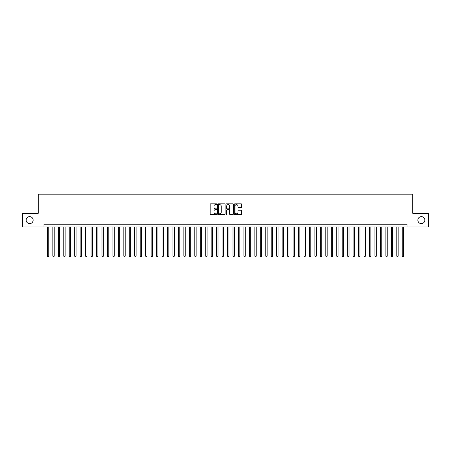 <?xml version="1.0" encoding="UTF-8"?>
<svg xmlns="http://www.w3.org/2000/svg" width="451" height="451" viewBox="0 0 451 451"><rect width="100%" height="100%" fill="white"/><g stroke="black" fill="none" stroke-linecap="round" stroke-linejoin="round"><path stroke-width="0.68" d="M216.768 204.218A0.378 0.378 0 0 0 216.39 203.846L210.696 203.846A0.536 0.536 0 0 0 210.16 204.382L210.16 214.028A0.536 0.536 0 0 0 210.696 214.563L216.39 214.563A0.378 0.378 0 0 0 216.768 214.186A0.378 0.378 0 0 0 216.39 213.813L215.651 213.813A1.714 1.714 0 0 1 213.937 212.1L213.937 211.293A1.714 1.714 0 0 1 215.651 209.58L216.39 209.58A0.378 0.378 0 0 0 216.768 209.202A0.378 0.378 0 0 0 216.39 208.83L215.651 208.83A1.714 1.714 0 0 1 213.937 207.116L213.937 206.31A1.714 1.714 0 0 1 215.651 204.596L216.39 204.596A0.378 0.378 0 0 0 216.768 204.218M417.857 220.122A3.495 3.495 0 0 0 421.352 223.617A3.495 3.495 0 0 0 424.848 220.122A3.495 3.495 0 0 0 421.352 216.627A3.495 3.495 0 0 0 417.857 220.122M26.152 220.122A3.495 3.495 0 0 0 29.648 223.617A3.495 3.495 0 0 0 33.143 220.122A3.495 3.495 0 0 0 29.648 216.627A3.495 3.495 0 0 0 26.152 220.122M241.161 207.623A0.536 0.536 0 0 0 241.697 207.088L241.697 204.382A0.536 0.536 0 0 0 241.161 203.846L234.836 203.846A0.536 0.536 0 0 0 234.3 204.382L234.3 214.028A0.536 0.536 0 0 0 234.836 214.563L241.161 214.563A0.536 0.536 0 0 0 241.697 214.028L241.697 210.758A0.536 0.536 0 0 0 241.161 210.222L238.455 210.222A0.536 0.536 0 0 0 237.919 210.758L237.919 212.382A1.432 1.432 0 0 1 236.487 213.813A1.432 1.432 0 0 1 235.05 212.382L235.05 206.028A1.432 1.432 0 0 1 236.487 204.596A1.432 1.432 0 0 1 237.919 206.028L237.919 207.088A0.536 0.536 0 0 0 238.455 207.623L241.161 207.623M43.978 226.949L22.55 226.949L22.55 213.3L38.245 213.3L38.245 194.189L412.755 194.189L412.755 213.3L428.45 213.3L428.45 226.949L407.022 226.949L407.022 224.215L43.978 224.215L43.978 226.949L407.022 226.949M225.032 204.382A0.536 0.536 0 0 0 224.497 203.846L218.171 203.846A0.536 0.536 0 0 0 217.636 204.382L217.636 214.028A0.536 0.536 0 0 0 218.171 214.563L224.497 214.563A0.536 0.536 0 0 0 225.032 214.028L225.032 204.382M226.503 203.846L232.829 203.846A0.536 0.536 0 0 1 233.364 204.382L233.364 214.028A0.536 0.536 0 0 1 232.829 214.563L230.123 214.563A0.536 0.536 0 0 1 229.587 214.028L229.587 210.115A0.536 0.536 0 0 0 229.052 209.58L227.253 209.58A0.536 0.536 0 0 0 226.718 210.115L226.718 214.186A0.378 0.378 0 0 1 226.346 214.563A0.378 0.378 0 0 1 225.968 214.186L225.968 204.382A0.536 0.536 0 0 1 226.503 203.846M218.763 204.596A0.378 0.378 0 0 0 218.385 204.968L218.385 213.436A0.378 0.378 0 0 0 218.763 213.813L219.541 213.813A1.714 1.714 0 0 0 221.255 212.1L221.255 206.31A1.714 1.714 0 0 0 219.541 204.596L218.763 204.596M229.587 206.056A1.432 1.432 0 0 0 228.155 204.624A1.432 1.432 0 0 0 226.718 206.056L226.718 208.294A0.536 0.536 0 0 0 227.253 208.83L229.052 208.83A0.536 0.536 0 0 0 229.587 208.294L229.587 206.056M47.389 226.949L47.389 256.1L48.753 256.1L48.753 226.949M48.753 256.1L48.347 256.811L47.8 256.811L47.389 256.1M52.852 226.949L52.852 256.1L54.216 256.1L54.216 226.949M54.216 256.1L53.804 256.811L53.257 256.811L52.852 256.1M58.309 226.949L58.309 256.1L59.673 256.1L59.673 226.949M59.673 256.1L59.261 256.811L58.72 256.811L58.309 256.1M63.766 226.949L63.766 256.1L65.13 256.1L65.13 226.949M65.13 256.1L64.724 256.811L64.177 256.811L63.766 256.1M69.228 226.949L69.228 256.1L70.593 256.1L70.593 226.949M70.593 256.1L70.181 256.811L69.634 256.811L69.228 256.1M74.686 226.949L74.686 256.1L76.05 256.1L76.05 226.949M76.05 256.1L75.644 256.811L75.097 256.811L74.686 256.1M80.148 226.949L80.148 256.1L81.513 256.1L81.513 226.949M81.513 256.1L81.101 256.811L80.554 256.811L80.148 256.1M85.605 226.949L85.605 256.1L86.97 256.1L86.97 226.949M86.97 256.1L86.558 256.811L86.017 256.811L85.605 256.1M91.063 226.949L91.063 256.1L92.427 256.1L92.427 226.949M92.427 256.1L92.021 256.811L91.474 256.811L91.063 256.1M96.525 226.949L96.525 256.1L97.89 256.1L97.89 226.949M97.89 256.1L97.478 256.811L96.931 256.811L96.525 256.1M101.982 226.949L101.982 256.1L103.347 256.1L103.347 226.949M103.347 256.1L102.941 256.811L102.394 256.811L101.982 256.1M107.445 226.949L107.445 256.1L108.809 256.1L108.809 226.949M108.809 256.1L108.398 256.811L107.851 256.811L107.445 256.1M112.902 226.949L112.902 256.1L114.266 256.1L114.266 226.949M114.266 256.1L113.855 256.811L113.314 256.811L112.902 256.1M118.359 226.949L118.359 256.1L119.724 256.1L119.724 226.949M119.724 256.1L119.318 256.811L118.771 256.811L118.359 256.1M123.822 226.949L123.822 256.1L125.186 256.1L125.186 226.949M125.186 256.1L124.775 256.811L124.228 256.811L123.822 256.1M129.279 226.949L129.279 256.1L130.643 256.1L130.643 226.949M130.643 256.1L130.238 256.811L129.691 256.811L129.279 256.1M134.736 226.949L134.736 256.1L136.106 256.1L136.106 226.949M136.106 256.1L135.695 256.811L135.148 256.811L134.736 256.1M140.199 226.949L140.199 256.1L141.563 256.1L141.563 226.949M141.563 256.1L141.152 256.811L140.605 256.811L140.199 256.1M145.656 226.949L145.656 256.1L147.02 256.1L147.02 226.949M147.02 256.1L146.614 256.811L146.068 256.811L145.656 256.1M151.119 226.949L151.119 256.1L152.483 256.1L152.483 226.949M152.483 256.1L152.072 256.811L151.525 256.811L151.119 256.1M156.576 226.949L156.576 256.1L157.94 256.1L157.94 226.949M157.94 256.1L157.534 256.811L156.987 256.811L156.576 256.1M162.033 226.949L162.033 256.1L163.403 256.1L163.403 226.949M163.403 256.1L162.991 256.811L162.445 256.811L162.033 256.1M167.496 226.949L167.496 256.1L168.86 256.1L168.86 226.949M168.86 256.1L168.448 256.811L167.902 256.811L167.496 256.1M172.953 226.949L172.953 256.1L174.317 256.1L174.317 226.949M174.317 256.1L173.911 256.811L173.364 256.811L172.953 256.1M178.416 226.949L178.416 256.1L179.78 256.1L179.78 226.949M179.78 256.1L179.368 256.811L178.821 256.811L178.416 256.1M183.873 226.949L183.873 256.1L185.237 256.1L185.237 226.949M185.237 256.1L184.825 256.811L184.284 256.811L183.873 256.1M189.33 226.949L189.33 256.1L190.694 256.1L190.694 226.949M190.694 256.1L190.288 256.811L189.741 256.811L189.33 256.1M194.793 226.949L194.793 256.1L196.157 256.1L196.157 226.949M196.157 256.1L195.745 256.811L195.198 256.811L194.793 256.1M200.25 226.949L200.25 256.1L201.614 256.1L201.614 226.949M201.614 256.1L201.208 256.811L200.661 256.811L200.25 256.1M205.712 226.949L205.712 256.1L207.077 256.1L207.077 226.949M207.077 256.1L206.665 256.811L206.118 256.811L205.712 256.1M211.169 226.949L211.169 256.1L212.534 256.1L212.534 226.949M212.534 256.1L212.122 256.811L211.581 256.811L211.169 256.1M216.627 226.949L216.627 256.1L217.991 256.1L217.991 226.949M217.991 256.1L217.585 256.811L217.038 256.811L216.627 256.1M222.089 226.949L222.089 256.1L223.454 256.1L223.454 226.949M223.454 256.1L223.042 256.811L222.495 256.811L222.089 256.1M227.546 226.949L227.546 256.1L228.911 256.1L228.911 226.949M228.911 256.1L228.505 256.811L227.958 256.811L227.546 256.1M233.009 226.949L233.009 256.1L234.373 256.1L234.373 226.949M234.373 256.1L233.962 256.811L233.415 256.811L233.009 256.1M238.466 226.949L238.466 256.1L239.831 256.1L239.831 226.949M239.831 256.1L239.419 256.811L238.878 256.811L238.466 256.1M243.923 226.949L243.923 256.1L245.288 256.1L245.288 226.949M245.288 256.1L244.882 256.811L244.335 256.811L243.923 256.1M249.386 226.949L249.386 256.1L250.75 256.1L250.75 226.949M250.75 256.1L250.339 256.811L249.792 256.811L249.386 256.1M254.843 226.949L254.843 256.1L256.207 256.1L256.207 226.949M256.207 256.1L255.802 256.811L255.255 256.811L254.843 256.1M260.306 226.949L260.306 256.1L261.67 256.1L261.67 226.949M261.67 256.1L261.259 256.811L260.712 256.811L260.306 256.1M265.763 226.949L265.763 256.1L267.127 256.1L267.127 226.949M267.127 256.1L266.716 256.811L266.175 256.811L265.763 256.1M271.22 226.949L271.22 256.1L272.584 256.1L272.584 226.949M272.584 256.1L272.178 256.811L271.632 256.811L271.22 256.1M276.683 226.949L276.683 256.1L278.047 256.1L278.047 226.949M278.047 256.1L277.636 256.811L277.089 256.811L276.683 256.1M282.14 226.949L282.14 256.1L283.504 256.1L283.504 226.949M283.504 256.1L283.098 256.811L282.551 256.811L282.14 256.1M287.597 226.949L287.597 256.1L288.967 256.1L288.967 226.949M288.967 256.1L288.555 256.811L288.009 256.811L287.597 256.1M293.06 226.949L293.06 256.1L294.424 256.1L294.424 226.949M294.424 256.1L294.013 256.811L293.466 256.811L293.06 256.1M298.517 226.949L298.517 256.1L299.881 256.1L299.881 226.949M299.881 256.1L299.475 256.811L298.928 256.811L298.517 256.1M303.98 226.949L303.98 256.1L305.344 256.1L305.344 226.949M305.344 256.1L304.932 256.811L304.386 256.811L303.98 256.1M309.437 226.949L309.437 256.1L310.801 256.1L310.801 226.949M310.801 256.1L310.395 256.811L309.848 256.811L309.437 256.1M314.894 226.949L314.894 256.1L316.264 256.1L316.264 226.949M316.264 256.1L315.852 256.811L315.305 256.811L314.894 256.1M320.357 226.949L320.357 256.1L321.721 256.1L321.721 226.949M321.721 256.1L321.309 256.811L320.762 256.811L320.357 256.1M325.814 226.949L325.814 256.1L327.178 256.1L327.178 226.949M327.178 256.1L326.772 256.811L326.225 256.811L325.814 256.1M331.276 226.949L331.276 256.1L332.641 256.1L332.641 226.949M332.641 256.1L332.229 256.811L331.682 256.811L331.276 256.1M336.734 226.949L336.734 256.1L338.098 256.1L338.098 226.949M338.098 256.1L337.686 256.811L337.145 256.811L336.734 256.1M342.191 226.949L342.191 256.1L343.555 256.1L343.555 226.949M343.555 256.1L343.149 256.811L342.602 256.811L342.191 256.1M347.653 226.949L347.653 256.1L349.018 256.1L349.018 226.949M349.018 256.1L348.606 256.811L348.059 256.811L347.653 256.1M353.11 226.949L353.11 256.1L354.475 256.1L354.475 226.949M354.475 256.1L354.069 256.811L353.522 256.811L353.11 256.1M358.573 226.949L358.573 256.1L359.937 256.1L359.937 226.949M359.937 256.1L359.526 256.811L358.979 256.811L358.573 256.1M364.03 226.949L364.03 256.1L365.395 256.1L365.395 226.949M365.395 256.1L364.983 256.811L364.442 256.811L364.03 256.1M369.487 226.949L369.487 256.1L370.852 256.1L370.852 226.949M370.852 256.1L370.446 256.811L369.899 256.811L369.487 256.1M374.95 226.949L374.95 256.1L376.314 256.1L376.314 226.949M376.314 256.1L375.903 256.811L375.356 256.811L374.95 256.1M380.407 226.949L380.407 256.1L381.772 256.1L381.772 226.949M381.772 256.1L381.366 256.811L380.819 256.811L380.407 256.1M385.87 226.949L385.87 256.1L387.234 256.1L387.234 226.949M387.234 256.1L386.823 256.811L386.276 256.811L385.87 256.1M391.327 226.949L391.327 256.1L392.691 256.1L392.691 226.949M392.691 256.1L392.28 256.811L391.739 256.811L391.327 256.1M396.784 226.949L396.784 256.1L398.148 256.1L398.148 226.949M398.148 256.1L397.743 256.811L397.196 256.811L396.784 256.1M402.247 226.949L402.247 256.1L403.611 256.1L403.611 226.949M403.611 256.1L403.2 256.811L402.653 256.811L402.247 256.1"/></g></svg>

